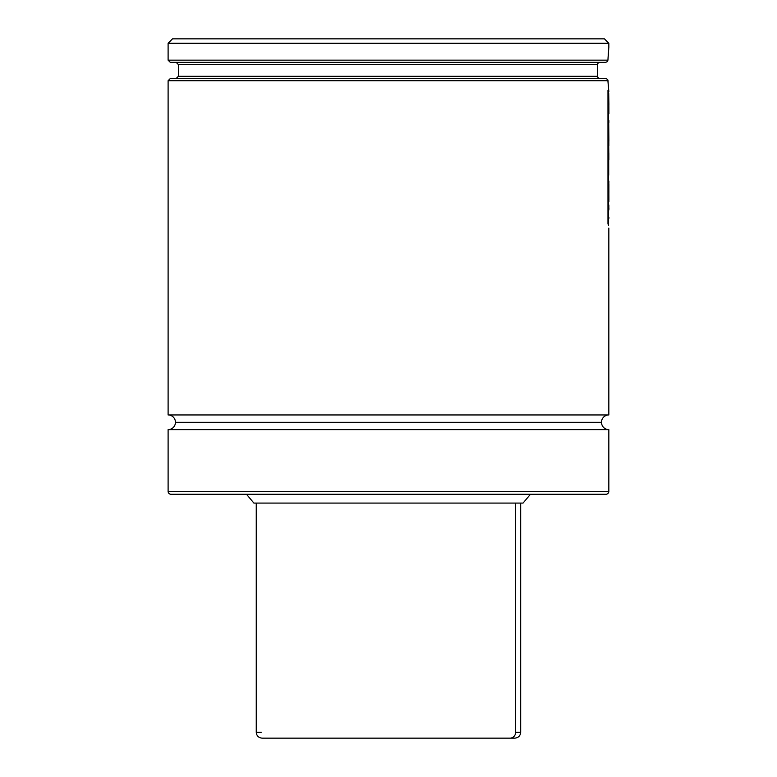 <?xml version="1.0" encoding="UTF-8"?>
<svg xmlns="http://www.w3.org/2000/svg" width="777" height="777" viewBox="0 0 777 777"><rect width="100%" height="100%" fill="white"/><g stroke="black" fill="none" stroke-linecap="round" stroke-linejoin="round"><path stroke-width="1.17" d="M168.104 414.947A7.343 7.343 0 0 1 175.447 422.29A7.343 7.343 0 0 0 168.104 414.947L608.838 414.947A7.343 7.343 0 0 0 601.495 422.29A7.343 7.343 0 0 1 608.838 414.947L608.838 228.098L608.838 414.947L168.104 414.947L168.104 80.721L168.104 414.947M601.495 422.29L175.447 422.29L601.495 422.29A7.343 7.343 0 0 0 608.838 429.632L168.104 429.632A7.343 7.343 0 0 0 175.447 422.29A7.343 7.343 0 0 1 168.104 429.632L168.104 491.336L168.104 429.632L608.838 429.632L608.838 491.336A2.943 2.943 0 0 1 605.905 494.279A2.943 2.943 0 0 0 608.838 491.336L168.104 491.336A2.943 2.943 0 0 0 171.037 494.279A2.943 2.943 0 0 1 168.104 491.336L608.838 491.336L608.838 429.632A7.343 7.343 0 0 1 601.495 422.29M598.873 62.529L605.642 62.354L607.264 61.674L607.944 60.15L608.75 48.524M598.921 78.341L599.795 78.516L598.183 77.855L597.503 76.311L597.649 63.724L597.455 64.559L178.389 64.559L178.389 76.311L597.503 76.311L597.455 64.559L178.389 64.559L597.455 64.559L598.144 63.015M597.698 77.146L597.503 76.311L178.389 76.311L597.503 76.311L598.183 77.855M608.012 80.721L607.818 79.905L608.012 80.721L168.104 80.721L608.012 80.721L608.284 85.276L607.818 79.924L606.604 78.7L607.954 80.313L606.604 78.7M608.818 91.55L608.187 83.79M168.104 43.259L172.513 38.85L168.104 43.259L168.104 60.15L168.104 43.259L608.838 43.259L608.838 47.669L608.838 43.259L168.104 43.259M604.428 38.85L608.838 43.259L604.428 38.85L172.513 38.85L604.428 38.85M608.08 57.43L608.527 51.039M608.838 101.534L608.838 105.216L608.838 101.534M608.838 110.169L608.838 112.82L608.838 110.169M608.838 120.367L608.838 121.639L608.838 120.367M608.838 141.181L608.838 145.726L608.838 141.181M608.838 153.36L608.838 159.994L608.838 153.36M608.838 182.1L608.838 183.508L608.838 182.1M608.838 205.011L608.838 208.586L608.838 205.011M530.438 494.279L523.038 503.088L530.438 494.279M253.904 503.088L246.503 494.279L253.904 503.088L523.038 503.088L253.904 503.088M171.037 494.279L605.905 494.279L171.037 494.279M605.701 78.516L170.309 78.516L605.701 78.516L170.309 78.516L168.104 80.721M599.494 78.496L598.086 77.749L599.494 78.496M599.368 62.383L598.008 63.151L597.455 64.559M168.104 60.15L170.309 62.354L605.642 62.354L170.309 62.354L605.642 62.354L607.264 61.674L607.944 60.15L168.104 60.15L607.944 60.15L608.07 57.469M607.993 59.081L607.944 60.15M608.381 52.865L608.226 55.002M608.896 121.727L608.886 122.358M608.867 105.216L608.896 113.84L608.867 105.216M608.702 93.153L608.896 104.506L608.702 93.153M608.712 175.194L608.702 158.906L608.712 175.194M608.702 144.619L608.838 156.09L608.702 144.619M608.877 141.181L608.702 120.542L608.877 141.181M608.877 181.07L608.838 182.945L608.877 181.07M608.877 183.887L608.867 201.719M608.877 192.531L608.886 191.686M608.896 200.272L608.867 193.696M608.896 208.421L608.828 210.062M608.896 217.55L608.877 218.337M608.556 91.977L607.973 90.326L607.973 223.805L608.556 225.485L608.556 91.977L608.556 225.485L607.973 223.805L607.973 90.326L608.556 91.977M256.255 503.088L256.255 732.274C256.604 735.838 258.556 737.8 262.131 738.15L509.994 738.15A5.876 5.653 -90 0 0 515.646 732.274L515.646 503.088L515.646 732.274L520.687 732.274L515.646 732.274A5.876 5.653 90 0 1 509.994 738.15L514.811 738.15C518.385 737.8 520.337 735.838 520.687 732.274L520.687 503.088M266.948 738.15L512.791 738.15M256.255 732.274L261.295 732.274M178.389 76.311L176.185 78.516M178.389 64.559L176.185 62.354"/></g></svg>
